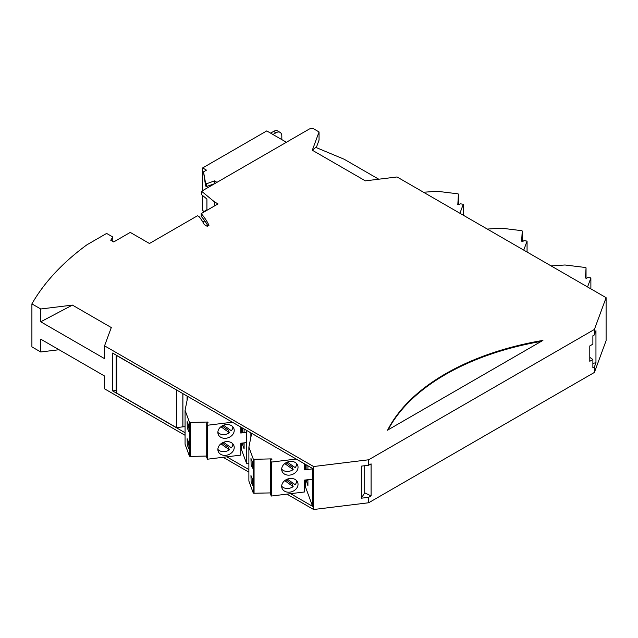<?xml version="1.0" encoding="UTF-8"?>
<svg xmlns="http://www.w3.org/2000/svg" width="638" height="638" viewBox="0 0 638 638"><rect width="100%" height="100%" fill="white"/><g stroke="black" fill="none" stroke-linecap="round" stroke-linejoin="round"><path stroke-width="0.96" d="M112.806 241.435L112.806 237.001L110.757 240.247L113.716 241.954L130.256 232.407L149.459 243.493L197.469 215.772L199.215 216.776A97.351 56.208 0 0 1 204.264 224.608L207.254 226.331L208.953 225.35A101.53 58.616 0 0 0 201.201 213.618L218.005 203.921L214.456 201.871L201.56 191.24L309.502 128.924L313.059 128.485L319.048 131.938L312.309 150.225L365.367 180.857L397.043 176.965L606.1 297.667L606.1 340.652L594.393 372.44L368.676 502.76L313.617 509.515L286.948 494.123M248.884 472.144L223.133 457.279M185.068 435.299L104.552 388.821L104.552 376.013L40.744 339.169L40.744 351.977L31.9 346.873L31.9 303.887A334.256 192.979 180 0 1 86.935 244.793L106.626 233.428L112.806 237.001M59.031 349.728L40.744 351.977M378.757 179.214L344.161 159.237L315.786 147.394L312.309 150.225M40.744 308.991L72.413 305.1L40.744 321.791L40.744 308.991L31.9 303.887M212.103 184.478L212.685 184.813M216.968 182.34L214.456 180.889L206.481 183.792L206.481 186.519L214.607 183.704M214.456 180.889L214.456 183.624M206.481 183.792L205.596 183.281L203.53 171.853L205.596 186.009L206.481 186.519M205.596 183.281L205.596 186.009M270.592 133.135L273.55 131.428A8.358 4.825 120 0 1 277.729 131.013L280.09 132.377A8.358 4.825 120 0 1 281.821 136.205L281.821 139.61M280.09 132.377A8.358 4.825 120 0 0 275.911 132.792L272.96 134.498M203.53 212.279L203.53 211.768L206.481 210.061L206.919 210.309M313.617 509.515L313.617 466.53L104.552 345.836L111.291 327.549L72.413 305.1M313.617 466.53L368.676 459.775L368.676 465.23L361.323 466.139L361.323 498.206L368.676 497.305L368.676 502.76M606.1 297.667L594.393 329.455L368.676 459.775M387.625 430.108L542.93 340.405A229.353 132.417 180 0 0 387.625 430.108L387.625 430.243M104.552 345.836L104.552 358.636L40.744 321.791M290.601 493.676L312.636 506.397L312.636 468.531L112.623 353.053L112.623 390.919L185.068 432.739M226.793 456.832L248.884 469.584M209.288 186.774L209.288 185.498M203.61 212.231L203.53 211.768M203.53 171.853L206.481 170.147L202.645 167.93L266.756 130.918L286.398 142.258M319.048 131.938L319.048 140.129L316.288 147.609M202.645 167.93L202.645 190.61M202.645 195.539L202.645 210.572L204.12 211.425M207.908 225.948A101.53 58.616 0 0 0 201.201 216.346L201.201 213.618M202.876 222.072L204.838 220.939M201.56 191.24L201.56 194.646L206.919 199.064L206.919 210.325M214.456 205.962L214.456 201.871M112.623 390.919L116.14 390.488M182.843 426.814L185.068 426.702M305.482 479.991L305.482 486.954L312.636 506.397M241.658 443.147L241.658 450.109L246.715 463.81L248.884 463.547M182.899 426.966L182.899 393.622M241.658 427.548L241.658 432.915M246.715 463.81L246.715 430.467M244.099 444.032L242.257 443.889L244.099 448.889L244.099 442.852M242.257 443.889L242.257 443.075M242.257 432.843L242.257 427.899M244.099 432.62L244.099 428.959M305.482 464.392L305.482 469.759M307.923 479.696L307.923 485.733L306.081 479.92M306.081 469.688L306.081 464.743M307.923 465.804L307.923 469.456M306.081 480.725L307.923 480.877M594.393 366.986L595.956 362.735L595.956 330.667L594.393 334.918L592.877 335.795L592.877 344.153L589.791 345.932L589.791 361.283L592.877 359.505L592.877 367.863L594.393 366.986L594.393 372.44M594.393 329.455L594.393 334.918M368.676 465.23L371.085 463.85L371.085 495.917L364.713 492.831L361.323 498.206M595.956 362.735L592.877 363.381M589.791 357.376L592.877 359.505M368.676 497.305L371.085 495.917M364.713 465.724L364.713 492.831M388.016 430.02A229.353 132.417 180 0 1 541.67 341.306M116.14 355.079L116.14 392.282A2.089 1.204 0 0 0 116.754 393.136L176.495 427.627L182.843 426.846L182.843 393.59M116.26 355.151A2.089 1.204 0 0 0 116.754 355.605L176.742 390.065M176.495 390.097L176.495 427.627M305.482 483.46L304.573 484.776M311.703 479.234L304.573 480.103L304.573 491.962L271.317 496.045L270.528 494.29L270.528 460.341L271.916 459.623L271.389 458.881L254.06 459.304A0.837 0.478 180 0 1 253.214 458.921L253.214 492.863A0.837 0.478 180 0 0 254.06 493.246L270.528 492.911M251.675 433.33L248.884 447.142L248.884 481.084L253.214 492.863M248.884 447.142L253.214 458.921M270.528 460.341L271.317 462.095L296.207 459.041M305.291 483.484L305.291 480.015M271.317 496.045L271.317 462.095M311.703 468.994L304.573 469.871L304.573 463.866M298.034 467.263A8.358 6.675 -20.2 0 1 291.024 474.879A8.358 6.675 -20.2 0 1 282.012 471.155A8.358 6.675 -20.2 0 1 281.685 469.265A8.358 6.675 -20.2 0 1 288.695 461.657A8.358 6.675 -20.2 0 1 297.699 465.381A8.358 6.675 -20.2 0 1 298.034 467.263M298.034 484.322A8.358 6.675 -20.2 0 1 291.024 491.93A8.358 6.675 -20.2 0 1 282.012 488.206A8.358 6.675 -20.2 0 1 281.685 486.323A8.358 6.675 -20.2 0 1 288.695 478.715A8.358 6.675 -20.2 0 1 297.699 482.432A8.358 6.675 -20.2 0 1 298.034 484.322M284.739 463.579L293.169 469.584A8.358 6.675 -20.2 0 1 281.685 469.169M293.169 469.584L292.3 467.223A8.358 6.675 -20.2 0 0 293.368 466.346M296.662 463.659A8.358 6.675 -20.2 0 1 295.195 467.646L287.371 462.071M285.991 462.725L292.3 467.223M284.739 480.629L293.169 486.635A8.358 6.675 -20.2 0 1 281.685 486.228M293.169 486.635L292.3 484.282L285.991 479.784M293.368 483.405A8.358 6.675 -20.2 0 1 292.3 484.282M296.662 480.709A8.358 6.675 -20.2 0 1 295.195 484.705L287.371 479.13M252.855 466.386L252.353 461.848L250.965 458.499L251.125 464.855L252.512 468.196L252.855 466.386M252.855 483.445L252.353 478.907L250.965 475.557L251.125 481.905L252.512 485.255L252.855 483.445M270.695 458.969L270.695 460.253M271.389 458.881L271.389 459.894M250.878 432.867L250.878 437.301M459.934 213.275L463.252 204.248L463.252 215.197M457.837 204.327L458.411 194.287A0.837 0.478 -0 0 0 457.749 193.8L437.357 191.296L423.48 192.237M463.252 204.248L460.221 203.793L458.969 204.599L457.685 204.296L457.837 203.897M587.558 286.964L590.884 277.937L590.884 288.886M585.461 278.016L586.043 267.976A0.837 0.478 -0 0 0 585.381 267.489L564.981 264.985L551.112 265.918M590.884 277.937L587.845 277.482L586.601 278.28L585.317 277.985L585.461 277.578M523.742 250.12L527.068 241.092L527.068 252.042M521.645 241.172L522.227 231.131A0.837 0.478 -0 0 0 521.565 230.645L501.165 228.141L487.296 229.074M527.068 241.092L524.029 240.638L522.785 241.435L521.501 241.14L521.645 240.733M241.658 446.624L240.757 447.932M246.715 442.533L240.757 443.258L240.757 455.117L207.502 459.2L206.712 457.446L206.712 423.504L208.1 422.779L207.573 422.037L190.252 422.46A0.837 0.478 180 0 1 189.398 422.077L189.398 456.018A0.837 0.478 180 0 0 190.252 456.401L206.712 456.074M187.859 396.493L185.068 410.298L185.068 444.247L189.398 456.018M185.068 410.298L189.398 422.077M206.712 423.504L207.502 425.251L232.391 422.196M241.475 446.64L241.475 443.171M207.502 459.2L207.502 425.251M246.715 432.293L240.757 433.027L240.757 427.029M234.218 430.419A8.358 6.675 -20.2 0 1 227.208 438.035A8.358 6.675 -20.2 0 1 218.196 434.311A8.358 6.675 -20.2 0 1 217.869 432.428A8.358 6.675 -20.2 0 1 224.879 424.812A8.358 6.675 -20.2 0 1 233.883 428.537A8.358 6.675 -20.2 0 1 234.218 430.419M234.218 447.477A8.358 6.675 -20.2 0 1 227.208 455.093A8.358 6.675 -20.2 0 1 218.196 451.369A8.358 6.675 -20.2 0 1 217.869 449.479A8.358 6.675 -20.2 0 1 224.879 441.871A8.358 6.675 -20.2 0 1 233.883 445.595A8.358 6.675 -20.2 0 1 234.218 447.477M220.923 426.734L229.353 432.739A8.358 6.675 -20.2 0 1 217.869 432.325M229.353 432.739L228.492 430.379A8.358 6.675 -20.2 0 0 229.56 429.502M232.854 426.814A8.358 6.675 -20.2 0 1 231.379 430.802L223.555 425.227M222.176 425.881L228.492 430.379M220.923 443.793L229.353 449.798A8.358 6.675 -20.2 0 1 217.869 449.383M229.353 449.798L228.492 447.437L222.176 442.939M229.56 446.56A8.358 6.675 -20.2 0 1 228.492 447.437M232.854 443.873A8.358 6.675 -20.2 0 1 231.379 447.86L223.555 442.286M189.039 429.541L188.537 425.004L187.149 421.654L187.309 428.01L188.696 431.36L189.039 429.541M189.039 446.6L188.537 442.062L187.149 438.713L187.309 445.069L188.696 448.41L189.039 446.6M206.879 422.125L206.879 423.417M207.573 422.037L207.573 423.05M187.062 396.023L187.062 400.457M273.55 131.428L275.911 132.792M116.754 393.136L116.754 355.605M254.06 459.304L254.06 493.246M458.411 204.463L458.411 194.287L458.411 204.463M586.043 278.152L586.043 267.976L586.043 278.152M522.227 241.308L522.227 231.131L522.227 241.308M190.252 422.46L190.252 456.401"/></g></svg>
